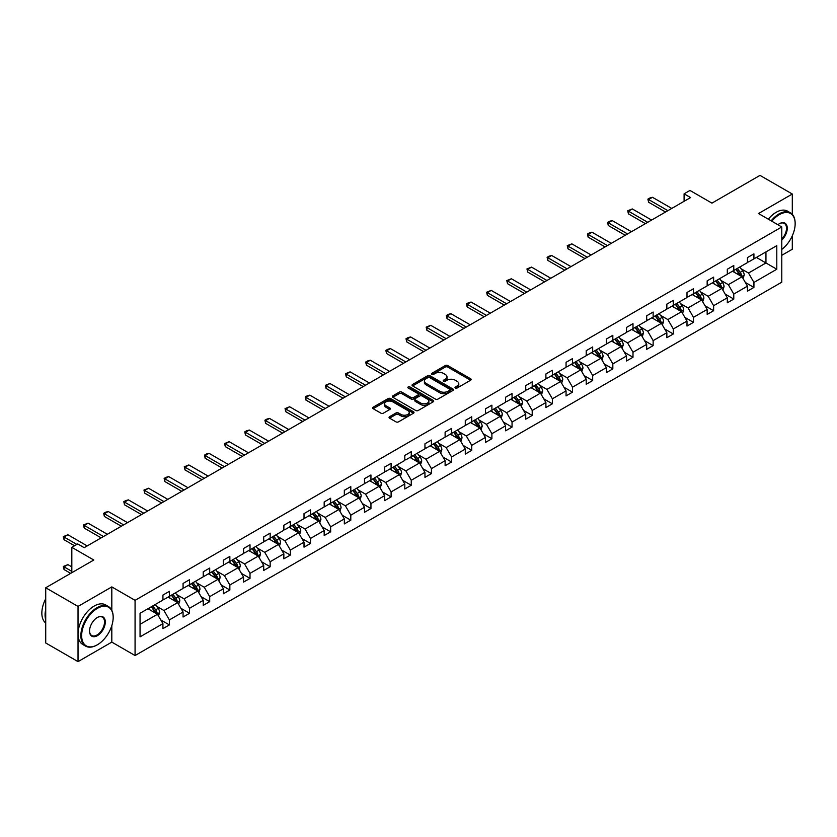 <?xml version="1.0" encoding="UTF-8"?>
<svg xmlns="http://www.w3.org/2000/svg" width="837" height="837" viewBox="0 0 837 837"><rect width="100%" height="100%" fill="white"/><g stroke="black" fill="none" stroke-linecap="round" stroke-linejoin="round"><path stroke-width="1.26" d="M455.359 388.012A1.255 0.722 0 0 0 457.138 388.012L470.614 380.228A1.789 1.036 0 0 0 471.137 379.496A1.789 1.036 0 0 0 470.614 378.763L447.785 365.581A1.789 1.036 0 0 0 445.242 365.581L431.766 373.365A1.255 0.722 0 0 0 431.4 373.877A1.255 0.722 0 0 0 431.766 374.39A1.255 0.722 0 0 0 433.545 374.39L435.292 373.386A5.744 3.317 0 0 1 443.411 373.386L445.315 374.484A5.744 3.317 0 0 1 446.989 376.828A5.744 3.317 0 0 1 445.315 379.171L443.568 380.176A1.255 0.722 0 0 0 443.202 380.689A1.255 0.722 0 0 0 443.568 381.201A1.255 0.722 0 0 0 445.347 381.201L447.084 380.197A5.744 3.317 0 0 1 455.202 380.197L457.107 381.295A5.744 3.317 0 0 1 458.791 383.639A5.744 3.317 0 0 1 457.107 385.983L455.359 386.987A1.255 0.722 0 0 0 454.993 387.5A1.255 0.722 0 0 0 455.359 388.012L455.359 386.987M792.304 214.345L792.304 194.027L760.006 175.383L711.942 203.129L689.97 190.449L684.091 193.839L684.091 201.309M781.779 255.316L792.304 249.238L792.304 235.793M111.813 610.309L111.813 586.904L78.029 606.417L78.029 661.617L45.721 642.973L45.721 587.762L93.796 560.016L71.825 547.335L71.825 572.696M78.029 606.417L45.721 587.762M389.571 416.7A1.789 1.036 0 0 0 389.048 417.433A1.789 1.036 0 0 0 389.571 418.165L395.974 421.858A1.789 1.036 0 0 0 398.506 421.858L413.478 413.216A1.789 1.036 0 0 0 414.001 412.484A1.789 1.036 0 0 0 413.478 411.752L390.649 398.569A1.789 1.036 0 0 0 388.106 398.569L373.145 407.211A1.789 1.036 0 0 0 372.622 407.943A1.789 1.036 0 0 0 373.145 408.676L380.877 413.143A1.789 1.036 0 0 0 383.419 413.143L389.822 409.45A1.789 1.036 0 0 0 390.345 408.718A1.789 1.036 0 0 0 389.822 407.985L385.983 405.767A4.802 2.773 0 0 1 384.581 403.811A4.802 2.773 0 0 1 387.541 401.247A4.802 2.773 0 0 1 392.773 401.854L407.797 410.528A4.802 2.773 0 0 1 409.209 412.484A4.802 2.773 0 0 1 406.248 415.047A4.802 2.773 0 0 1 401.017 414.441L398.506 412.997A1.789 1.036 0 0 0 395.974 412.997L389.571 416.7L389.571 418.165L395.974 414.493L395.974 412.997M71.825 547.335L77.705 543.935L84.171 547.67L690.556 197.574L684.091 193.839M111.813 586.904L135.071 600.338L781.779 226.963L781.779 282.174L135.071 655.538L135.071 600.338M792.304 194.027L758.521 213.54L781.779 226.963M435.418 399.082A1.789 1.036 0 0 0 437.95 399.082L452.922 390.45A1.789 1.036 0 0 0 453.445 389.718A1.789 1.036 0 0 0 452.922 388.985L430.092 375.803A1.789 1.036 0 0 0 427.55 375.803L412.589 384.445A1.789 1.036 0 0 0 412.066 385.177A1.789 1.036 0 0 0 412.589 385.909L435.418 399.082M408.718 388.284A1.255 0.722 0 0 1 409.984 388.462L409.984 386.966L433.2 400.368A1.789 1.036 0 0 1 433.723 401.101A1.789 1.036 0 0 1 433.2 401.833L418.228 410.475A1.789 1.036 0 0 1 415.696 410.475L392.867 397.293L399.27 393.62L399.27 392.124L392.867 395.828A1.789 1.036 0 0 0 392.344 396.56A1.789 1.036 0 0 0 392.867 397.293L392.867 395.828M399.27 393.62A1.789 1.036 0 0 1 401.812 393.62L401.812 392.124A1.789 1.036 0 0 0 399.27 392.124M401.812 392.124L411.061 397.47A1.789 1.036 0 0 0 413.604 397.47L417.851 395.022A1.789 1.036 0 0 0 418.374 394.29A1.789 1.036 0 0 0 417.851 393.557L408.215 387.991A1.255 0.722 0 0 1 407.849 387.479A1.255 0.722 0 0 1 408.623 386.809A1.255 0.722 0 0 1 409.984 386.966M140.051 613.28L162.922 600.077L162.922 595.076L169.377 591.351L169.377 596.342L183.073 588.432L183.073 583.441L189.539 579.706L189.539 584.707L203.234 576.798L203.234 571.797L209.7 568.072L209.7 573.073L223.395 565.163L223.395 560.162L229.851 556.438L229.851 561.428L243.546 553.529L243.546 548.528L250.012 544.793L250.012 549.794L263.707 541.884L263.707 536.894L270.163 533.159L270.163 538.16L283.858 530.25L283.858 525.249L290.324 521.524L290.324 526.515L304.019 518.616L304.019 513.615L310.475 509.879L310.475 514.881L324.181 506.971L324.181 501.98L330.636 498.245L330.636 503.246L344.331 495.337L344.331 490.336L350.797 486.611L350.797 491.612L364.493 483.702L364.493 478.701L370.948 474.977L370.948 479.967L384.643 472.058L384.643 467.067L391.109 463.332L391.109 468.333L404.805 460.423L404.805 455.422L411.26 451.698L411.26 456.699L424.955 448.789L424.955 443.788L431.421 440.063L431.421 445.054L445.117 437.155L445.117 432.154L451.582 428.418L451.582 433.42L465.278 425.51L465.278 420.509L471.733 416.784L471.733 421.785L485.429 413.876L485.429 408.874L491.894 405.15L491.894 410.14L505.59 402.241L505.59 397.24L512.045 393.505L512.045 398.506L525.741 390.597L525.741 385.606L532.206 381.871L532.206 386.872L545.902 378.962L545.902 373.961L552.368 370.236L552.368 375.227L566.063 367.328L566.063 362.327L572.518 358.592L572.518 363.593L586.214 355.683L586.214 350.693L592.68 346.957L592.68 351.958L606.375 344.049L606.375 339.048L612.83 335.323L612.83 340.324L626.526 332.415L626.526 327.413L632.992 323.689L632.992 328.679L646.687 320.77L646.687 315.779L653.142 312.044L653.142 317.045L666.848 309.135L666.848 304.134L673.304 300.41L673.304 305.411L686.999 297.501L686.999 292.5L693.465 288.775L693.465 293.766L707.16 285.867L707.16 280.866L713.616 277.131L713.616 282.132L727.311 274.222L727.311 269.232L733.777 265.496L733.777 270.497L747.472 262.588L747.472 257.587L753.928 253.862L753.928 258.853L776.799 245.649L776.799 269.232L753.928 282.435L753.928 287.426L747.472 291.161L747.472 286.16L733.777 294.069L733.777 299.071L727.311 302.795L727.311 297.794L713.616 305.704L713.616 310.705L707.16 314.43L707.16 309.439L693.465 317.349L693.465 322.339L686.999 326.074L686.999 321.073L673.304 328.983L673.304 333.984L666.848 337.709L666.848 332.707L653.142 340.617L653.142 345.618L646.687 349.343L646.687 344.352L632.992 352.251L632.992 357.253L626.526 360.988L626.526 355.987L612.83 363.896L612.83 368.887L606.375 372.622L606.375 367.621L592.68 375.531L592.68 380.532L586.214 384.256L586.214 379.266L572.518 387.165L572.518 392.166L566.063 395.901L566.063 390.9L552.368 398.81L552.368 403.8L545.902 407.535L545.902 402.534L532.206 410.444L532.206 415.445L525.741 419.17L525.741 414.169L512.045 422.078L512.045 427.079L505.59 430.804L505.59 425.813L491.894 433.723L491.894 438.714L485.429 442.449L485.429 437.448L471.733 445.357L471.733 450.358L465.278 454.083L465.278 449.082L451.582 456.992L451.582 461.993L445.117 465.717L445.117 460.727L431.421 468.626L431.421 473.627L424.955 477.362L424.955 472.361L411.26 480.271L411.26 485.272L404.805 488.996L404.805 483.995L391.109 491.905L391.109 496.906L384.643 500.631L384.643 495.64L370.948 503.539L370.948 508.54L364.493 512.275L364.493 507.274L350.797 515.184L350.797 520.175L344.331 523.91L344.331 518.909L330.636 526.818L330.636 531.819L324.181 535.544L324.181 530.553L310.475 538.453L310.475 543.454L304.019 547.189L304.019 542.188L290.324 550.097L290.324 555.088L283.858 558.823L283.858 553.822L270.163 561.732L270.163 566.733L263.707 570.457L263.707 565.456L250.012 573.366L250.012 578.367L243.546 582.092L243.546 577.101L229.851 585.011L229.851 590.001L223.395 593.736L223.395 588.735L209.7 596.645L209.7 601.646L203.234 605.371L203.234 600.37L189.539 608.279L189.539 613.28L183.073 617.005L183.073 612.014L169.377 619.914L169.377 624.915L162.922 628.65L162.922 623.649L140.051 636.852L140.051 613.28M168.091 597.095L177.653 602.609L163.958 610.518L156.477 606.197M163.958 610.518L169.377 619.914M177.653 602.609L183.073 612.014M162.922 598.884L163.958 599.48L169.377 596.342M188.241 585.45L197.804 590.974L184.109 598.884L176.628 594.563M184.109 598.884L189.539 608.279M197.804 590.974L203.234 600.37M183.073 587.239L184.109 587.836L189.539 584.707M208.403 573.816L217.965 579.34L204.27 587.239L196.789 582.929M204.27 587.239L209.7 596.645M217.965 579.34L223.395 588.735M203.234 575.605L204.27 576.201L209.7 573.073M228.564 562.182L238.126 567.695L224.421 575.605L216.95 571.284M224.421 575.605L229.851 585.011M238.126 567.695L243.546 577.101M223.395 563.971L224.421 564.567L229.851 561.428M248.715 550.537L258.277 556.061L244.582 563.971L237.101 559.65M244.582 563.971L250.012 573.366M258.277 556.061L263.707 565.456M243.546 552.326L244.582 552.933L250.012 549.794M268.876 538.902L278.439 544.427L264.743 552.336L257.262 548.015M264.743 552.336L270.163 561.732M278.439 544.427L283.858 553.822M263.707 540.692L264.743 541.288L270.163 538.16M289.027 527.268L298.589 532.782L284.894 540.692L277.413 536.381M284.894 540.692L290.324 550.097M298.589 532.782L304.019 542.188M283.858 529.057L284.894 529.654L290.324 526.515M309.188 515.623L318.751 521.148L305.055 529.057L297.574 524.736M305.055 529.057L310.475 538.453M318.751 521.148L324.181 530.553M304.019 517.423L305.055 518.019L310.475 514.881M329.349 503.989L338.901 509.513L325.206 517.423L317.736 513.102M325.206 517.423L330.636 526.818M338.901 509.513L344.331 518.909M324.181 505.778L325.206 506.375L330.636 503.246M349.5 492.355L359.063 497.869L345.367 505.778L337.886 501.468M345.367 505.778L350.797 515.184M359.063 497.869L364.493 507.274M344.331 494.144L345.367 494.74L350.797 491.612M369.661 480.72L379.224 486.234L365.528 494.144L358.048 489.823M365.528 494.144L370.948 503.539M379.224 486.234L384.643 495.64M364.493 482.51L365.528 483.106L370.948 479.967M389.812 469.076L399.375 474.6L385.679 482.51L378.198 478.189M385.679 482.51L391.109 491.905M399.375 474.6L404.805 483.995M384.643 470.865L385.679 471.461L391.109 468.333M409.973 457.441L419.536 462.966L405.84 470.865L398.36 466.554M405.84 470.865L411.26 480.271M419.536 462.966L424.955 472.361M404.805 459.231L405.84 459.827L411.26 456.699M430.124 445.807L439.687 451.321L425.991 459.231L418.51 454.909M425.991 459.231L431.421 468.626M439.687 451.321L445.117 460.727M424.955 447.596L425.991 448.193L431.421 445.054M450.285 434.162L459.848 439.687L446.152 447.596L438.672 443.275M446.152 447.596L451.582 456.992M459.848 439.687L465.278 449.082M445.117 435.951L446.152 436.548L451.582 433.42M470.446 422.528L480.009 428.052L466.303 435.951L458.833 431.641M466.303 435.951L471.733 445.357M480.009 428.052L485.429 437.448M465.278 424.317L466.303 424.914L471.733 421.785M490.597 410.894L500.16 416.407L486.464 424.317L478.984 419.996M486.464 424.317L491.894 433.723M500.16 416.407L505.59 425.813M485.429 412.683L486.464 413.279L491.894 410.14M510.758 399.249L520.321 404.773L506.626 412.683L499.145 408.362M506.626 412.683L512.045 422.078M520.321 404.773L525.741 414.169M505.59 401.049L506.626 401.645L512.045 398.506M530.909 387.615L540.472 393.139L526.776 401.049L519.296 396.728M526.776 401.049L532.206 410.444M540.472 393.139L545.902 402.534M525.741 389.404L526.776 390L532.206 386.872M551.07 375.98L560.633 381.494L546.938 389.404L539.457 385.093M546.938 389.404L552.368 398.81M560.633 381.494L566.063 390.9M545.902 377.769L546.938 378.366L552.368 375.227M571.232 364.346L580.784 369.86L567.088 377.769L559.618 373.448M567.088 377.769L572.518 387.165M580.784 369.86L586.214 379.266M566.063 366.135L567.088 366.732L572.518 363.593M591.382 352.701L600.945 358.226L587.25 366.135L579.769 361.814M587.25 366.135L592.68 375.531M600.945 358.226L606.375 367.621M586.214 354.49L587.25 355.087L592.68 351.958M611.544 341.067L621.106 346.591L607.411 354.49L599.93 350.18M607.411 354.49L612.83 363.896M621.106 346.591L626.526 355.987M606.375 342.856L607.411 343.452L612.83 340.324M631.694 329.433L641.257 334.946L627.562 342.856L620.081 338.535M627.562 342.856L632.992 352.251M641.257 334.946L646.687 344.352M626.526 331.222L627.562 331.818L632.992 328.679M651.856 317.788L661.418 323.312L647.723 331.222L640.242 326.901M647.723 331.222L653.142 340.617M661.418 323.312L666.848 332.707M646.687 319.577L647.723 320.173L653.142 317.045M672.017 306.154L681.569 311.678L667.874 319.577L660.403 315.267M667.874 319.577L673.304 328.983M681.569 311.678L686.999 321.073M666.848 307.943L667.874 308.539L673.304 305.411M692.168 294.519L701.73 300.033L688.035 307.943L680.554 303.622M688.035 307.943L693.465 317.349M701.73 300.033L707.16 309.439M686.999 296.308L688.035 296.905L693.465 293.766M712.329 282.875L721.892 288.399L708.196 296.308L700.715 291.987M708.196 296.308L713.616 305.704M721.892 288.399L727.311 297.794M707.16 284.664L708.196 285.271L713.616 282.132M732.48 271.24L742.042 276.765L728.347 284.674L720.866 280.353M728.347 284.674L733.777 294.069M742.042 276.765L747.472 286.16M727.311 273.029L728.347 273.626L733.777 270.497M756.386 257.44L765.949 262.964L748.508 273.029L741.027 268.719M748.508 273.029L753.928 282.435M776.799 269.232L765.949 262.964L765.949 251.916L776.799 245.649M78.029 661.617L111.813 642.115L135.071 655.538M747.472 261.395L748.508 261.991L753.928 258.853M140.051 624.318L157.492 614.253L147.929 608.729M157.492 614.253L162.922 623.649M745.338 282.467L753.928 287.426M725.187 294.101L733.777 299.071M705.026 305.746L713.616 310.705M684.865 317.38L693.465 322.339M664.714 329.014L673.304 333.984M644.553 340.659L653.142 345.618M624.402 352.293L632.992 357.253M604.241 363.928L612.83 368.887M584.08 375.572L592.68 380.532M563.929 387.207L572.518 392.166M543.768 398.841L552.368 403.8M523.617 410.486L532.206 415.445M503.455 422.12L512.045 427.079M483.294 433.754L491.894 438.714M463.143 445.389L471.733 450.358M442.982 457.033L451.582 461.993M422.831 468.668L431.421 473.627M402.67 480.302L411.26 485.272M382.519 491.947L391.109 496.906M362.358 503.581L370.948 508.54M342.197 515.215L350.797 520.175M322.046 526.86L330.636 531.819M301.885 538.494L310.475 543.454M281.734 550.129L290.324 555.088M261.573 561.763L270.163 566.733M241.412 573.408L250.012 578.367M221.261 585.042L229.851 590.001M201.1 596.676L209.7 601.646M180.949 608.321L189.539 613.28M160.788 619.955L169.377 624.915M111.813 642.115L111.813 625.626M455.862 388.19L457.107 387.468A5.744 3.317 0 0 0 458.791 385.125L458.791 383.639M446.989 376.828L446.989 378.314A5.744 3.317 0 0 1 445.315 380.657L444.07 381.379M470.593 380.239L447.785 367.077A1.789 1.036 0 0 0 445.242 367.077L432.269 374.568M452.922 388.985L452.922 390.45L430.092 377.288A1.789 1.036 0 0 0 427.55 377.288L412.61 385.92L412.589 384.445M449.751 390.23A1.255 0.722 0 0 0 450.118 389.718A1.255 0.722 0 0 0 449.751 389.205L429.705 377.633A1.255 0.722 0 0 0 427.937 377.633L426.096 378.69A5.744 3.317 0 0 0 424.411 381.034A5.744 3.317 0 0 0 426.096 383.377L439.791 391.287A5.744 3.317 0 0 0 447.91 391.287L449.751 390.23L449.751 391.716A1.255 0.722 0 0 0 450.118 391.203L450.118 389.718M424.411 381.034L424.411 382.53A5.744 3.317 0 0 0 426.096 384.874L426.096 383.377M449.751 391.716L447.91 392.783A5.744 3.317 0 0 1 439.791 392.783L426.096 384.874M401.812 393.62L411.061 398.967A1.789 1.036 0 0 0 413.604 398.967L417.851 396.518A1.789 1.036 0 0 0 418.374 395.786L418.374 394.29M409.984 388.462L433.179 401.844M420.676 403.026A4.802 2.773 0 0 0 425.907 403.622A4.802 2.773 0 0 0 428.868 401.059A4.802 2.773 0 0 0 427.456 399.103L422.162 396.047A1.789 1.036 0 0 0 419.63 396.047L415.382 398.496A1.789 1.036 0 0 0 414.849 399.228A1.789 1.036 0 0 0 415.382 399.96L420.676 403.026L420.676 404.512A4.802 2.773 0 0 0 425.907 405.118A4.802 2.773 0 0 0 428.868 402.555L428.868 401.059M414.849 399.228L414.849 400.724A1.789 1.036 0 0 0 415.382 401.457L415.382 399.96M420.676 404.512L415.382 401.457M409.209 412.484L409.209 413.98A4.802 2.773 0 0 1 406.248 416.533A4.802 2.773 0 0 1 401.017 415.937L398.506 414.493A1.789 1.036 0 0 0 395.974 414.493M384.581 403.811L384.581 405.296A4.802 2.773 0 0 0 385.983 407.263L385.983 405.767M389.801 409.46L385.983 407.263M413.478 411.752L413.478 413.216L390.649 400.065A1.789 1.036 0 0 0 388.106 400.065L373.166 408.697M743.026 278.459L744.219 275.028A4.844 2.793 -120 0 0 742.67 270.906L739.772 267.034M734.562 272.443L733.306 270.769M741.331 276.346L741.603 275.237A4.844 2.793 -120 0 0 740.211 272.328L737.313 268.447M736.1 269.148L739.291 273.417A2.469 1.423 60 0 1 739.741 274.159L741.603 275.237M735.765 269.347L738.663 273.218A4.844 2.793 60 0 1 739.866 275.509M667.874 210.662L648.602 199.541L648.602 202.219L647.89 199.122L649.826 198.003L652.473 197.302L671.755 208.423M665.551 212.012L648.602 202.219M652.473 197.302L648.602 199.541L647.89 199.122M781.779 249.436A22.296 12.869 120 0 0 795.15 223.72A22.296 12.869 120 0 0 779.383 214.617A22.296 12.869 120 0 0 771.819 221.219M771.149 220.832A22.84 13.183 -60 0 1 778.996 213.948A22.84 13.183 -60 0 1 790.421 212.818A22.84 13.183 -60 0 1 795.15 223.27A22.84 13.183 -60 0 1 795.15 223.5M777.908 224.734A11.143 6.434 -60 0 1 779.383 223.72L779.383 223.72A11.143 6.434 -60 0 1 787.178 226.932A11.143 6.434 -60 0 1 781.779 240.114M768.303 219.189A22.84 13.183 -60 0 1 776.161 212.305A22.84 13.183 -60 0 1 787.575 211.175L790.421 212.818M781.779 239.037A10.599 6.121 120 0 0 784.3 223.416A10.599 6.121 120 0 0 779.195 223.835M97.019 644.982L97.406 644.762A22.296 12.869 120 0 0 113.173 617.455A22.296 12.869 120 0 0 97.406 608.353A22.296 12.869 120 0 0 81.649 635.66A22.296 12.869 120 0 0 97.406 644.762L97.019 644.982A22.84 13.183 -60 0 1 85.604 646.112A22.84 13.183 -60 0 1 82.099 627.813A22.84 13.183 -60 0 1 97.019 607.683A22.84 13.183 -60 0 1 108.444 606.553A22.84 13.183 -60 0 1 113.173 617.005A22.84 13.183 -60 0 1 113.173 617.235M97.406 635.66A11.143 6.434 -60 0 1 89.528 631.108A11.143 6.434 -60 0 1 97.406 617.455L97.406 617.455A11.143 6.434 -60 0 1 105.295 622.006A11.143 6.434 -60 0 1 97.406 635.66M89.528 630.878A10.599 6.121 120 0 0 91.725 635.513A10.599 6.121 120 0 0 97.019 634.99A10.599 6.121 120 0 0 103.945 625.647A10.599 6.121 120 0 0 102.323 617.151A10.599 6.121 120 0 0 97.218 617.57M85.604 646.112L82.758 644.469A22.84 13.183 -60 0 1 79.253 626.17A22.84 13.183 -60 0 1 94.183 606.04A22.84 13.183 -60 0 1 105.598 604.91L108.444 606.553M45.721 619.84A22.84 13.183 -60 0 1 45.721 609.399M45.721 623.01A22.84 13.183 -60 0 1 45.721 598.769M722.865 290.104L724.057 286.672A4.844 2.793 -120 0 0 722.509 282.54L719.611 278.669M714.411 284.078L713.155 282.404M721.17 287.991L721.442 286.871A4.844 2.793 -120 0 0 720.061 283.963L717.152 280.092M715.938 280.793L719.14 285.051A2.469 1.423 60 0 1 719.579 285.804L721.442 286.871M715.604 280.981L718.502 284.852A4.844 2.793 60 0 1 719.715 287.143M702.714 301.738L703.896 298.307A4.844 2.793 -120 0 0 702.358 294.185L699.45 290.313M694.25 295.723L692.994 294.038M701.019 299.625L701.291 298.516A4.844 2.793 -120 0 0 699.899 295.597L697.001 291.726M695.788 292.427L698.979 296.685A2.469 1.423 60 0 1 699.429 297.438L701.291 298.516M695.453 292.626L698.351 296.497A4.844 2.793 60 0 1 699.554 298.778M647.723 222.307L628.441 211.175L628.441 213.864L627.729 210.767L632.322 208.936L651.594 220.068M645.39 223.646L628.441 213.864M632.322 208.936L628.441 211.175L627.729 210.767M627.562 233.941L608.29 222.809L608.29 225.498L607.578 222.401L609.514 221.282L612.161 220.57L631.443 231.703M625.239 235.281L608.29 225.498M612.161 220.57L608.29 222.809L607.578 222.401M682.553 313.373L683.745 309.941A4.844 2.793 -120 0 0 682.197 305.819L679.299 301.948M674.099 307.357L672.833 305.672M680.858 311.259L681.13 310.15A4.844 2.793 -120 0 0 679.749 307.242L676.84 303.36M675.626 304.061L678.817 308.33A2.469 1.423 60 0 1 679.267 309.073L681.13 310.15M675.292 304.26L678.19 308.131A4.844 2.793 60 0 1 679.403 310.422M607.411 245.576L588.129 234.444L588.129 237.133L587.417 234.036L589.353 232.916L592 232.215L611.282 243.337M605.078 246.925L588.129 237.133M592 232.215L588.129 234.444L587.417 234.036M662.402 325.007L663.584 321.575A4.844 2.793 -120 0 0 662.046 317.453L659.137 313.582M653.938 318.991L652.682 317.317M660.707 322.894L660.968 321.785A4.844 2.793 -120 0 0 659.587 318.876L656.689 315.005M655.476 315.706L658.667 319.964A2.469 1.423 60 0 1 659.117 320.717L660.968 321.785M655.13 315.894L658.039 319.765A4.844 2.793 60 0 1 659.242 322.057M587.25 257.221L567.967 246.088L567.967 248.767L567.256 245.68L571.849 243.849L591.121 254.982M584.927 258.56L567.967 248.767M571.849 243.849L567.967 246.088L567.256 245.68M642.241 336.652L643.433 333.22A4.844 2.793 -120 0 0 641.885 329.098L638.987 325.227M633.776 330.636L632.521 328.951M640.546 334.538L640.818 333.429A4.844 2.793 -120 0 0 639.426 330.51L636.528 326.639M635.314 327.34L638.505 331.598A2.469 1.423 60 0 1 638.955 332.352L640.818 333.429M634.98 327.539L637.878 331.41A4.844 2.793 60 0 1 639.081 333.691M567.088 268.855L547.817 257.723L547.817 260.412L547.105 257.315L549.041 256.195L551.688 255.484L570.97 266.616M564.766 270.194L547.817 260.412M551.688 255.484L547.817 257.723L547.105 257.315M622.09 348.286L623.272 344.854A4.844 2.793 -120 0 0 621.724 340.732L618.825 336.861M613.626 342.27L612.37 340.586M620.384 346.173L620.656 345.064A4.844 2.793 -120 0 0 619.275 342.145L616.367 338.274M615.164 338.975L618.355 343.243A2.469 1.423 60 0 1 618.805 343.986L620.656 345.064M614.818 339.173L617.727 343.044A4.844 2.793 60 0 1 618.93 345.336M546.938 280.489L527.655 269.357L527.655 272.046L526.944 268.949L531.537 267.118L550.809 278.25M544.605 281.839L527.655 272.046M531.537 267.118L527.655 269.357L526.944 268.949M601.929 359.92L603.111 356.489A4.844 2.793 -120 0 0 601.573 352.367L598.675 348.495M593.464 353.905L592.209 352.231M600.234 357.807L600.506 356.698A4.844 2.793 -120 0 0 599.114 353.789L596.216 349.918M595.002 350.619L598.193 354.878A2.469 1.423 60 0 1 598.643 355.631L600.506 356.698M594.668 350.808L597.566 354.679A4.844 2.793 60 0 1 598.769 356.97M526.776 292.123L507.504 281.002L507.504 283.68L506.793 280.583L511.376 278.763L530.658 289.895M524.454 293.473L507.504 283.68M511.376 278.763L507.504 281.002L506.793 280.583M581.767 371.565L582.96 368.134A4.844 2.793 -120 0 0 581.412 364.011L578.513 360.13M573.314 365.539L572.048 363.865M580.072 369.452L580.344 368.332A4.844 2.793 -120 0 0 578.963 365.424L576.055 361.553M574.841 362.254L578.043 366.512A2.469 1.423 60 0 1 578.482 367.265L580.344 368.332M574.506 362.442L577.404 366.324A4.844 2.793 60 0 1 578.618 368.604M506.626 303.768L487.343 292.636L487.343 295.325L486.632 292.228L491.225 290.397L510.497 301.529M504.292 305.107L487.343 295.325M491.225 290.397L487.343 292.636L486.632 292.228M561.617 383.2L562.799 379.768A4.844 2.793 -120 0 0 561.261 375.646L558.352 371.774M553.152 377.184L551.897 375.499M559.922 381.086L560.183 379.977A4.844 2.793 -120 0 0 558.802 377.058L555.904 373.187M554.69 373.888L557.881 378.157A2.469 1.423 60 0 1 558.331 378.899L560.183 379.977M554.356 374.087L557.254 377.958A4.844 2.793 60 0 1 558.457 380.239M541.455 394.834L542.648 391.402A4.844 2.793 -120 0 0 541.1 387.28L538.201 383.409M533.002 388.818L531.736 387.144M539.76 392.72L540.032 391.611A4.844 2.793 -120 0 0 538.641 388.703L535.743 384.832M534.529 385.522L537.72 389.791A2.469 1.423 60 0 1 538.17 390.534L540.032 391.611M534.194 385.721L537.092 389.592A4.844 2.793 60 0 1 538.306 391.883M521.305 406.479L522.487 403.047A4.844 2.793 -120 0 0 520.938 398.914L518.04 395.043M512.84 400.452L511.585 398.778M519.599 404.365L519.871 403.246A4.844 2.793 -120 0 0 518.49 400.337L515.592 396.466M514.378 397.167L517.569 401.425A2.469 1.423 60 0 1 518.019 402.178L519.871 403.246M514.033 397.355L516.942 401.237A4.844 2.793 60 0 1 518.145 403.518M501.143 418.113L502.336 414.681A4.844 2.793 -120 0 0 500.788 410.559L497.889 406.688M492.679 412.097L491.424 410.412M499.448 415.999L499.72 414.89A4.844 2.793 -120 0 0 498.329 411.971L495.431 408.1M494.217 408.801L497.408 413.059A2.469 1.423 60 0 1 497.858 413.813L499.72 414.89M493.882 409L496.78 412.871A4.844 2.793 60 0 1 497.984 415.152M480.982 429.747L482.175 426.315A4.844 2.793 -120 0 0 480.626 422.193L477.728 418.322M472.528 423.731L471.273 422.047M479.287 427.634L479.559 426.525A4.844 2.793 -120 0 0 478.178 423.616L475.27 419.735M474.056 420.436L477.257 424.704A2.469 1.423 60 0 1 477.697 425.447L479.559 426.525M473.721 420.634L476.619 424.505A4.844 2.793 60 0 1 477.833 426.797M460.831 441.392L462.014 437.96A4.844 2.793 -120 0 0 460.476 433.828L457.567 429.956M452.367 435.366L451.112 433.692M459.136 439.279L459.408 438.159A4.844 2.793 -120 0 0 458.017 435.25L455.119 431.379M453.905 432.08L457.096 436.339A2.469 1.423 60 0 1 457.546 437.092L459.408 438.159M453.57 432.269L456.468 436.14A4.844 2.793 60 0 1 457.672 438.431M440.67 453.026L441.863 449.595A4.844 2.793 -120 0 0 440.314 445.472L437.416 441.601M432.216 447.01L430.95 445.326M438.975 450.913L439.247 449.804A4.844 2.793 -120 0 0 437.856 446.885L434.958 443.014M433.744 443.715L436.935 447.973A2.469 1.423 60 0 1 437.385 448.726L439.247 449.804M433.409 443.913L436.307 447.785A4.844 2.793 60 0 1 437.521 450.065M420.519 464.661L421.702 461.229A4.844 2.793 -120 0 0 420.164 457.107L417.255 453.235M412.055 458.645L410.8 456.96M418.814 462.547L419.086 461.438A4.844 2.793 -120 0 0 417.705 458.519L414.807 454.648M413.593 455.349L416.784 459.618A2.469 1.423 60 0 1 417.234 460.36L419.086 461.438M413.248 455.548L416.156 459.419A4.844 2.793 60 0 1 417.36 461.71M400.358 476.295L401.551 472.863A4.844 2.793 -120 0 0 400.002 468.741L397.104 464.87M391.894 470.279L390.638 468.605M398.663 474.181L398.935 473.072A4.844 2.793 -120 0 0 397.544 470.164L394.645 466.293M393.432 466.994L396.623 471.252A2.469 1.423 60 0 1 397.073 472.005L398.935 473.072M393.097 467.182L395.995 471.053A4.844 2.793 60 0 1 397.198 473.344M380.197 487.94L381.39 484.508A4.844 2.793 -120 0 0 379.841 480.386L376.943 476.515M371.743 481.913L370.488 480.239M378.502 485.826L378.774 484.707A4.844 2.793 -120 0 0 377.393 481.798L374.484 477.927M373.271 478.628L376.472 482.886A2.469 1.423 60 0 1 376.912 483.64L378.774 484.707M372.936 478.827L375.844 482.698A4.844 2.793 60 0 1 377.048 484.979M486.464 315.403L467.182 304.27L467.182 306.959L466.481 303.862L468.417 302.743L471.064 302.031L490.346 313.164M484.142 316.742L467.182 306.959M471.064 302.031L467.182 304.27L466.481 303.862M466.303 327.037L447.031 315.915L447.031 318.594L446.32 315.497L448.255 314.377L450.902 313.676L470.185 324.798M463.98 328.386L447.031 318.594M450.902 313.676L447.031 315.915L446.32 315.497M446.152 338.682L426.87 327.549L426.87 330.238L426.159 327.141L430.752 325.311L450.024 336.443M443.83 340.021L426.87 330.238M430.752 325.311L426.87 327.549L426.159 327.141M425.991 350.316L406.719 339.184L406.719 341.873L406.008 338.776L407.943 337.656L410.59 336.945L429.873 348.077M423.668 351.655L406.719 341.873M410.59 336.945L406.719 339.184L406.008 338.776M405.84 361.95L386.558 350.818L386.558 353.507L385.847 350.41L387.782 349.291L390.44 348.59L409.712 359.711M403.507 363.3L386.558 353.507M390.44 348.59L386.558 350.818L385.847 350.41M385.679 373.595L366.407 362.463L366.407 365.141L365.696 362.055L367.631 360.935L370.278 360.224L389.561 371.356M383.356 374.934L366.407 365.141M370.278 360.224L366.407 362.463L365.696 362.055M365.528 385.229L346.246 374.097L346.246 376.786L345.535 373.689L350.117 371.858L369.399 382.99M363.195 386.568L346.246 376.786M350.117 371.858L346.246 374.097L345.535 373.689M345.367 396.864L326.085 385.731L326.085 388.42L325.373 385.323L329.966 383.503L349.238 394.625M343.044 398.213L326.085 388.42M329.966 383.503L326.085 385.731L325.373 385.323M325.206 408.508L305.934 397.376L305.934 400.055L305.223 396.968L307.158 395.849L309.805 395.137L329.087 406.269M322.883 409.848L305.934 400.055M309.805 395.137L305.934 397.376L305.223 396.968M305.055 420.143L285.773 409.011L285.773 411.699L285.061 408.602L289.654 406.772L308.926 417.904M302.722 421.482L285.773 411.699M289.654 406.772L285.773 409.011L285.061 408.602M360.046 499.574L361.228 496.142A4.844 2.793 -120 0 0 359.69 492.02L356.782 488.149M351.582 493.558L350.326 491.874M358.351 497.46L358.623 496.351A4.844 2.793 -120 0 0 357.232 493.432L354.333 489.561M353.12 490.262L356.311 494.531A2.469 1.423 60 0 1 356.761 495.274L358.623 496.351M352.785 490.461L355.683 494.332A4.844 2.793 60 0 1 356.886 496.623M284.894 431.777L265.622 420.645L265.622 423.334L264.91 420.237L266.846 419.117L269.493 418.406L288.775 429.538M282.571 433.116L265.622 423.334M269.493 418.406L265.622 420.645L264.91 420.237M339.885 511.208L341.077 507.777A4.844 2.793 -120 0 0 339.529 503.654L336.631 499.783M331.431 505.192L330.165 503.518M338.19 509.095L338.462 507.986A4.844 2.793 -120 0 0 337.081 505.077L334.172 501.206M332.959 501.907L336.15 506.165A2.469 1.423 60 0 1 336.6 506.908L338.462 507.986M332.624 502.095L335.522 505.966A4.844 2.793 60 0 1 336.736 508.258M264.743 443.411L245.461 432.29L245.461 434.968L244.749 431.871L246.685 430.752L249.332 430.051L268.614 441.183M262.41 444.761L245.461 434.968M249.332 430.051L245.461 432.29L244.749 431.871M319.734 522.853L320.916 519.421A4.844 2.793 -120 0 0 319.378 515.299L316.47 511.417M311.27 516.827L310.014 515.153M318.039 520.74L318.301 519.62A4.844 2.793 -120 0 0 316.92 516.711L314.021 512.84M312.808 513.541L315.999 517.8A2.469 1.423 60 0 1 316.449 518.553L318.301 519.62M312.463 513.73L315.371 517.611A4.844 2.793 60 0 1 316.574 519.892M244.582 455.056L225.299 443.924L225.299 446.613L224.588 443.516L229.181 441.685L248.453 452.817M242.259 456.395L225.299 446.613M229.181 441.685L225.299 443.924L224.588 443.516M299.573 534.487L300.765 531.056A4.844 2.793 -120 0 0 299.217 526.933L296.319 523.062M291.109 528.471L289.853 526.787M297.878 532.374L298.15 531.265A4.844 2.793 -120 0 0 296.758 528.346L293.86 524.475M292.647 525.176L295.838 529.434A2.469 1.423 60 0 1 296.288 530.187L298.15 531.265M292.312 525.374L295.21 529.246A4.844 2.793 60 0 1 296.413 531.526M224.421 466.69L205.149 455.558L205.149 458.247L204.437 455.15L206.373 454.031L209.02 453.319L228.302 464.451M222.098 468.029L205.149 458.247M209.02 453.319L205.149 455.558L204.437 455.15M279.422 546.122L280.604 542.69A4.844 2.793 -120 0 0 279.056 538.568L276.158 534.697M270.958 540.106L269.702 538.432M277.717 544.008L277.989 542.899A4.844 2.793 -120 0 0 276.608 539.991L273.709 536.109M272.496 536.81L275.687 541.079A2.469 1.423 60 0 1 276.137 541.821L277.989 542.899M272.151 537.009L275.059 540.88A4.844 2.793 60 0 1 276.262 543.171M204.27 478.325L184.987 467.203L184.987 469.881L184.276 466.784L188.869 464.964L208.141 476.086M201.947 479.674L184.987 469.881M188.869 464.964L184.987 467.203L184.276 466.784M259.261 557.766L260.453 554.335A4.844 2.793 -120 0 0 258.905 550.202L256.007 546.331M250.797 551.74L249.541 550.066M257.566 555.653L257.838 554.533A4.844 2.793 -120 0 0 256.446 551.625L253.548 547.754M252.335 548.455L255.526 552.713A2.469 1.423 60 0 1 255.976 553.466L257.838 554.533M252 548.643L254.898 552.514A4.844 2.793 60 0 1 256.101 554.805M184.109 489.969L164.837 478.837L164.837 481.526L164.125 478.429L166.061 477.31L168.708 476.598L187.99 487.73M181.786 491.309L164.837 481.526M168.708 476.598L164.837 478.837L164.125 478.429M239.1 569.401L240.292 565.969A4.844 2.793 -120 0 0 238.744 561.847L235.846 557.976M230.646 563.385L229.38 561.7M237.405 567.287L237.677 566.178A4.844 2.793 -120 0 0 236.296 563.259L233.387 559.388M232.173 560.089L235.375 564.347A2.469 1.423 60 0 1 235.814 565.101L237.677 566.178M231.839 560.288L234.737 564.159A4.844 2.793 60 0 1 235.95 566.44M163.958 501.604L144.675 490.472L144.675 493.16L143.964 490.063L148.557 488.233L167.829 499.365M161.625 502.943L144.675 493.16M148.557 488.233L144.675 490.472L143.964 490.063M218.949 581.035L220.131 577.603A4.844 2.793 -120 0 0 218.593 573.481L215.684 569.61M210.485 575.019L209.229 573.335M217.254 578.922L217.515 577.812A4.844 2.793 -120 0 0 216.134 574.904L213.236 571.022M212.023 571.723L215.214 575.992A2.469 1.423 60 0 1 215.664 576.735L217.515 577.812M211.688 571.922L214.586 575.793A4.844 2.793 60 0 1 215.789 578.085M143.797 513.238L124.514 502.106L124.514 504.795L123.813 501.698L125.749 500.578L128.396 499.877L147.678 510.999M141.474 514.588L124.514 504.795M128.396 499.877L124.514 502.106L123.813 501.698M198.787 592.68L199.98 589.238A4.844 2.793 -120 0 0 198.432 585.115L195.534 581.244M190.334 586.653L189.068 584.979M197.093 590.556L197.365 589.447A4.844 2.793 -120 0 0 195.973 586.538L193.075 582.667M191.861 583.368L195.052 587.626A2.469 1.423 60 0 1 195.502 588.38L197.365 589.447M191.527 583.556L194.425 587.428A4.844 2.793 60 0 1 195.638 589.719M123.635 524.883L104.363 513.751L104.363 516.429L103.652 513.343L105.588 512.223L108.235 511.512L127.517 522.644M121.313 526.222L104.363 516.429M108.235 511.512L104.363 513.751L103.652 513.343M178.637 604.314L179.819 600.882A4.844 2.793 -120 0 0 178.271 596.76L175.372 592.889M170.173 598.298L168.917 596.614M176.931 602.201L177.203 601.092A4.844 2.793 -120 0 0 175.822 598.173L172.924 594.301M171.711 595.002L174.902 599.261A2.469 1.423 60 0 1 175.351 600.014L177.203 601.092M171.365 595.201L174.274 599.072A4.844 2.793 60 0 1 175.477 601.353M103.485 536.517L84.202 525.385L84.202 528.074L83.491 524.977L88.084 523.146L107.356 534.278M101.162 537.856L84.202 528.074M88.084 523.146L84.202 525.385L83.491 524.977M158.475 615.948L159.668 612.517A4.844 2.793 -120 0 0 158.12 608.394L155.222 604.523M150.011 609.932L148.756 608.248M156.781 613.835L157.053 612.726A4.844 2.793 -120 0 0 155.661 609.807L152.763 605.936M151.549 606.637L154.74 610.905A2.469 1.423 60 0 1 155.19 611.648L157.053 612.726M151.215 606.835L154.113 610.707A4.844 2.793 60 0 1 155.316 612.998M71.825 566.879L67.923 564.63L64.051 566.858L71.825 571.357M64.051 569.547L63.34 566.9L64.051 566.858L64.051 569.547L70.664 573.366M63.34 566.45L67.923 564.63M76.868 544.427L64.051 537.019L64.051 539.708L63.34 536.611L67.923 534.78L87.205 545.912M74.545 545.766L64.051 539.708M67.923 534.78L64.051 537.019L63.34 536.611M457.107 387.468L457.107 385.983M443.568 381.201L443.568 380.176M445.315 380.657L445.315 379.171M431.766 374.39L431.766 373.365M445.242 367.077L445.242 365.581M447.785 367.077L447.785 365.581M470.614 380.228L470.614 378.763M427.55 377.288L427.55 375.803M430.092 377.288L430.092 375.803M439.791 392.783L439.791 391.287M447.91 392.783L447.91 391.287M411.061 398.967L411.061 397.47M413.604 398.967L413.604 397.47M417.851 396.518L417.851 395.022M433.2 401.833L433.2 400.368M398.506 414.493L398.506 412.997M401.017 415.937L401.017 414.441M389.822 409.45L389.822 407.985M373.145 408.676L373.145 407.211M388.106 400.065L388.106 398.569M390.649 400.065L390.649 398.569M741.697 276.555L744.187 275.122M740.211 272.328L742.67 270.906M737.282 274.013L738.663 273.218M721.536 288.2L724.026 286.767M720.061 283.963L722.509 282.54M717.131 285.647L718.502 284.852M701.385 299.834L703.865 298.401M699.899 295.597L702.358 294.185M696.97 297.292L698.351 296.497M681.224 311.469L683.714 310.035M679.749 307.242L682.197 305.819M676.819 308.926L678.19 308.131M661.063 323.113L663.553 321.67M659.587 318.876L662.046 317.453M656.658 320.561L658.039 319.765M640.912 334.748L643.402 333.314M639.426 330.51L641.885 329.098M636.507 332.205L637.878 331.41M620.751 346.382L623.241 344.949M619.275 342.145L621.724 340.732M616.346 343.84L617.727 343.044M600.6 358.027L603.079 356.583M599.114 353.789L601.573 352.367M596.185 355.474L597.566 354.679M580.439 369.661L582.929 368.228M578.963 365.424L581.412 364.011M576.034 367.119L577.404 366.324M560.288 381.295L562.767 379.862M558.802 377.058L561.261 375.646M555.873 378.753L557.254 377.958M540.127 392.94L542.617 391.496M538.641 388.703L541.1 387.28M535.722 390.387L537.092 389.592M519.965 404.574L522.455 403.141M518.49 400.337L520.938 398.914M515.561 402.032L516.942 401.237M499.815 416.209L502.305 414.775M498.329 411.971L500.788 410.559M495.399 413.666L496.78 412.871M479.653 427.843L482.143 426.41M478.178 423.616L480.626 422.193M475.249 425.301L476.619 424.505M459.503 439.488L461.982 438.044M458.017 435.25L460.476 433.828M455.087 436.935L456.468 436.14M439.341 451.122L441.831 449.689M437.856 446.885L440.314 445.472M434.937 448.58L436.307 447.785M419.18 462.756L421.67 461.323M417.705 458.519L420.164 457.107M414.775 460.214L416.156 459.419M399.029 474.401L401.519 472.957M397.544 470.164L400.002 468.741M394.614 471.848L395.995 471.053M378.868 486.035L381.358 484.602M377.393 481.798L379.841 480.386M374.463 483.493L375.844 482.698M358.717 497.67L361.197 496.236M357.232 493.432L359.69 492.02M354.302 495.127L355.683 494.332M338.556 509.314L341.046 507.871M337.081 505.077L339.529 503.654M334.151 506.762L335.522 505.966M318.405 520.949L320.885 519.515M316.92 516.711L319.378 515.299M313.99 518.406L315.371 517.611M298.244 532.583L300.734 531.15M296.758 528.346L299.217 526.933M293.839 530.041L295.21 529.246M278.083 544.217L280.573 542.784M276.608 539.991L279.056 538.568M273.678 541.675L275.059 540.88M257.932 555.862L260.412 554.429M256.446 551.625L258.905 550.202M253.517 553.309L254.898 552.514M237.771 567.496L240.261 566.063M236.296 563.259L238.744 561.847M233.366 564.954L234.737 564.159M217.62 579.131L220.1 577.697M216.134 574.904L218.593 573.481M213.205 576.588L214.586 575.793M197.459 590.776L199.949 589.332M195.973 586.538L198.432 585.115M193.054 588.223L194.425 587.428M177.298 602.41L179.788 600.976M175.822 598.173L178.271 596.76M172.893 599.867L174.274 599.072M157.147 614.044L159.637 612.611M155.661 609.807L158.12 608.394M152.732 611.502L154.113 610.707"/></g></svg>

